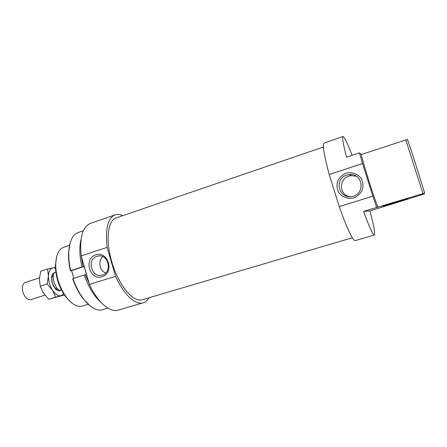 <?xml version="1.0" encoding="UTF-8"?>
<svg xmlns="http://www.w3.org/2000/svg" width="447" height="447" viewBox="0 0 447 447"><rect width="100%" height="100%" fill="white"/><g stroke="black" fill="none" stroke-linecap="round" stroke-linejoin="round"><path stroke-width="0.67" d="M44.935 295.188L30.664 299.658C27.412 300.049 24.831 297.54 22.92 292.131C21.763 287.035 22.523 283.811 25.194 282.47L39.459 277.855M58.227 289.522C55.763 289.31 53.808 287.08 52.366 282.828C51.405 278.878 51.796 276.207 53.545 274.804M61.418 289.958L59.35 290.438C57.02 288.74 55.266 285.968 54.081 282.107C53.048 278.224 53.104 275.078 54.255 272.681L55.83 272.173M59.35 290.438L61.34 289.812M81.063 239.38C79.164 246.9 79.46 256.114 81.957 267.032L83.064 266.736L81.293 256.293M83.064 266.736L84.153 266.541L86.45 274.475L84.265 275C88.668 287.41 94.3 296.584 101.162 302.518M90.45 286.544L85.366 274.693M107.856 308.095L101.206 310.062C95.602 310.559 89.668 306.815 83.41 298.836C79.192 293.204 75.716 286.449 72.99 278.576L72.699 278.716C75.364 286.393 78.761 292.981 82.885 298.479L90.484 306.195M84.153 266.541L71.542 270.603L73.772 278.33M84.265 275L72.99 278.576M70.224 242.553L68.48 253.237C68.324 258.701 68.967 264.557 70.419 270.809L71.542 270.603M81.957 267.032L70.71 270.658C69.212 264.25 68.547 258.243 68.709 252.639C69.307 241.414 72.481 234.714 78.219 232.541L83.377 230.781M70.419 270.809L70.71 270.658M60.909 290.075C59.406 291.355 57.629 291.008 55.579 289.025C52.584 285.471 51.276 281.375 51.668 276.738C52.025 274.654 52.852 273.374 54.143 272.905M55.434 268.111L53.081 267.876C50.265 268.518 48.723 271.245 48.449 276.056C48.427 281.062 49.779 285.795 52.511 290.243C55.367 294.428 58.216 296.255 61.071 295.73L63.642 293.891M47.572 268.965L40.755 271.195L39.392 278.984L40.213 286.169L43.42 293.103L48.779 299.272L64.212 295.02L55.646 297.143L52.511 290.243L47.119 283.962L48.449 276.056L47.572 268.965L55.406 267.563M48.779 299.272L55.646 297.143M40.213 286.169L47.119 283.962M352.303 237.782L142.347 299.708C133.536 303.105 118.405 285.225 111.778 261.735C105.296 240.117 107.872 220.131 116.293 217.862L323.41 147.018M81.175 255.891L107.118 247.375L115.555 276.285L89.434 284.421L81.175 255.891C79.471 237.586 82.594 226.735 90.545 223.332L115.142 214.878C117.46 214.107 119.997 214.37 122.746 215.655M107.118 247.375C105.084 228.92 107.761 218.086 115.142 214.878M148.896 297.78C147.393 300.418 145.471 302.099 143.129 302.815C135.592 305.379 123.718 294.59 115.555 276.285M374.362 235.005C372.96 234.999 369.356 227.121 363.545 211.375L424.65 193.138L424.203 193.998L422.577 194.534L369.932 210.917C373.921 225.763 375.396 233.792 374.362 235.005L355.158 240.637C352.56 240.302 347.246 228.965 339.228 206.62L329.21 174.503C323.991 154.863 322.287 144.375 324.086 143.034L343.017 136.531C344.374 136.748 347.386 143.018 352.057 155.338M424.65 193.138C420.778 180.024 411.262 150.226 407.502 139.425L361.277 154.522L359.511 152.852L346.542 157.176C343.156 144.007 341.977 137.123 343.017 136.531M381.447 207.084L381.526 207.38M369.932 210.917L363.545 211.375M143.129 302.815L118.176 310.129C110.057 312.861 97.669 302.412 89.434 284.421M329.21 174.503L362.573 163.557L372.837 196.155L339.228 206.62M376.681 207.358L372.837 196.155M377.927 207.363C372.826 194.171 364.048 166.295 361.277 154.522M362.573 163.557L359.511 152.852M346.028 173.19C351.934 171.67 358.013 173.877 361.422 178.8C363.07 182.443 363.35 186.209 362.254 190.092C360.349 193.674 357.522 196.272 353.767 197.892C347.844 199.334 341.832 197.071 338.496 192.182C336.876 188.578 336.602 184.857 337.664 181.007C339.524 177.453 342.313 174.844 346.028 173.19M95.764 254.812C108.235 250.588 114.756 272.933 102.139 276.754C89.696 280.75 83.332 258.752 95.764 254.812M356.421 176.297L351.37 175.582L348.939 176.079C338.832 178.856 339.038 194.467 349.202 196.613M102.804 256.634C97.669 260.847 99.469 270.837 105.749 272.961M56.769 256.237L55.372 265.004C55.517 276.503 58.859 286.985 65.385 296.456L71.598 302.809M394.897 202.379L383.085 206.145L407.642 198.753L394.897 202.379M405.764 139.732L422.963 193.607M88.288 304.318L82.377 306.1C77.303 307.396 71.928 304.379 66.251 297.043C62.675 292.131 59.909 286.331 57.948 279.643C56.4 274.179 55.663 268.977 55.741 264.026C56.132 254.762 58.775 249.191 63.67 247.32L69.514 245.353M96.999 256.304C86.467 259.226 91.439 278.179 101.95 275.112C112.834 272.938 108.593 253.337 97.848 256.081L96.999 256.304M346.788 175.09C333.764 178.744 338.731 199.379 351.951 196.451C365.685 194.579 363.031 172.715 349.291 174.57L346.788 175.09M82.885 298.479L83.41 298.836M68.48 253.237L68.709 252.639M65.385 296.456L66.251 297.043M55.372 265.004L55.741 264.026M97.848 256.081L98.681 255.952M349.291 174.57L351.37 175.582"/></g></svg>
